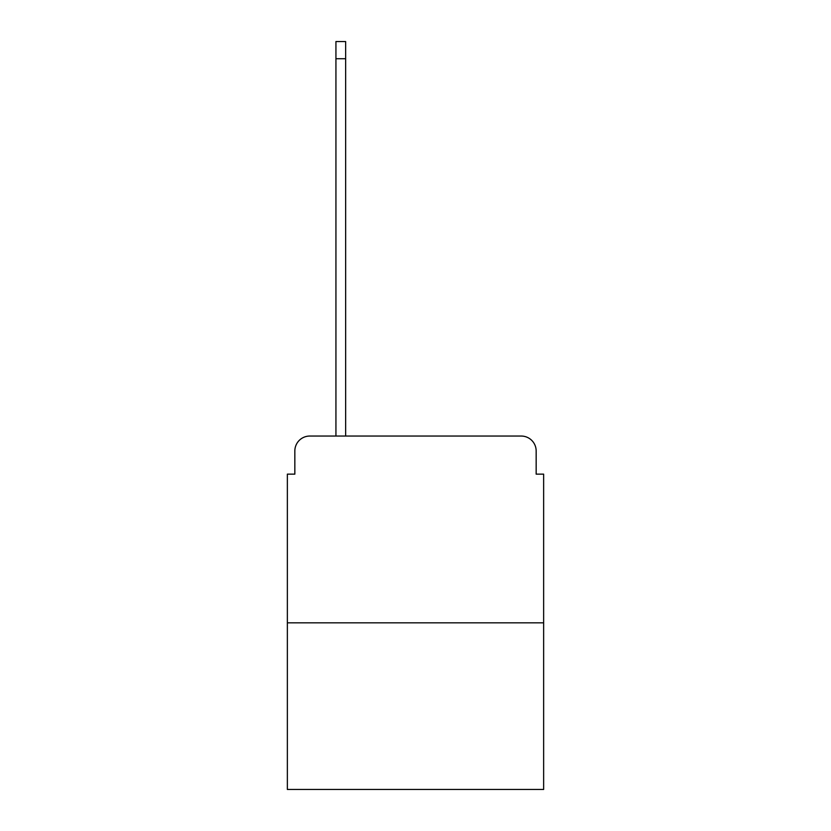 <?xml version="1.0" encoding="UTF-8"?>
<svg xmlns="http://www.w3.org/2000/svg" width="831" height="831" viewBox="0 0 831 831"><rect width="100%" height="100%" fill="white"/><g stroke="black" fill="none" stroke-linecap="round" stroke-linejoin="round"><path stroke-width="1.25" d="M294.839 450.994L294.839 474.148L294.839 450.994A14.948 14.948 0 0 1 309.776 436.046L335.932 436.046L335.932 41.55L345.644 41.55L345.644 436.046L357.226 436.046M543.64 622.835L287.36 622.835L287.36 789.45L543.64 789.45L543.64 474.148L536.161 474.148L536.161 450.994A14.948 14.948 0 0 0 521.224 436.046L309.776 436.046M287.36 622.835L287.36 474.148L294.839 474.148M473.774 436.046L521.224 436.046M536.161 474.148L536.161 450.994M335.932 58.731L345.644 58.731"/></g></svg>

